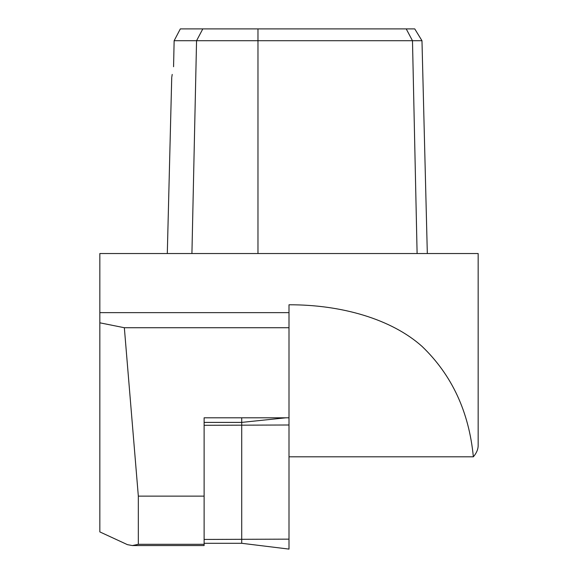<?xml version="1.0" encoding="UTF-8"?>
<svg xmlns="http://www.w3.org/2000/svg" width="578" height="578" viewBox="0 0 578 578"><rect width="100%" height="100%" fill="white"/><g stroke="black" fill="none" stroke-linecap="round" stroke-linejoin="round"><path stroke-width="0.87" d="M180.329 28.9L414.751 28.9L421.976 40.72L174.137 40.72L180.329 28.9M172.208 74.425L171.811 77.004M173.566 66.73C171.189 80.421 171.189 80.421 173.566 66.73L174.137 40.72M473.353 456.801C476.547 453.065 478.15 449.279 478.165 445.443L478.165 253.532L99.835 253.532L99.835 322.813L124.342 327.726L289 327.726L289 304.779C341.388 304.62 391.53 319.056 422.099 346.446C451.931 375.079 469.018 411.868 473.353 456.801L289 456.801M99.835 322.813L99.835 531.905L127.449 544.657L132.398 545.553L138.33 544.303L138.33 496.119L124.342 327.726M132.427 545.553L204.113 545.553L204.113 544.303L138.33 544.303M138.33 496.119L204.113 496.119L204.113 417.807L289 417.807L289 327.726M204.113 496.119L204.113 544.303M289 312.647L99.835 312.647M204.113 417.807L204.113 422.395L241.712 422.395L241.712 417.807L241.712 543.291L289 549.1L289 417.807M285.749 417.807L241.712 422.395L241.712 543.291L204.113 543.291L204.113 539.447L289 539.144M406.218 28.9L412.482 40.72L417.106 253.532M257.969 28.9L257.969 253.532M202.813 28.9L196.556 40.72L191.925 253.532M204.113 425.3L289 424.996M171.724 77.597L167.302 253.532M421.976 40.72L427.323 253.532"/></g></svg>
